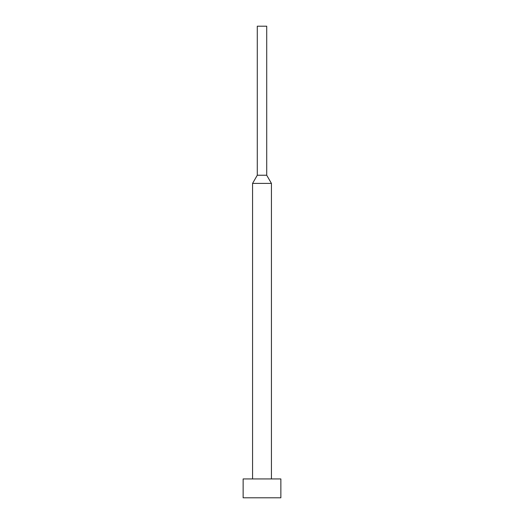 <?xml version="1.0" encoding="UTF-8"?>
<svg xmlns="http://www.w3.org/2000/svg" width="524" height="524" viewBox="0 0 524 524"><rect width="100%" height="100%" fill="white"/><g stroke="black" fill="none" stroke-linecap="round" stroke-linejoin="round"><path stroke-width="0.79" d="M280.864 478.936L243.136 478.936L243.136 497.8L280.864 497.8L280.864 478.936M266.716 175.232L257.284 175.232L257.284 26.2L266.716 26.2L266.716 175.232L271.432 183.4L252.568 183.4L252.568 478.936M271.432 183.4L271.432 478.936M257.284 175.232L252.568 183.4"/></g></svg>

